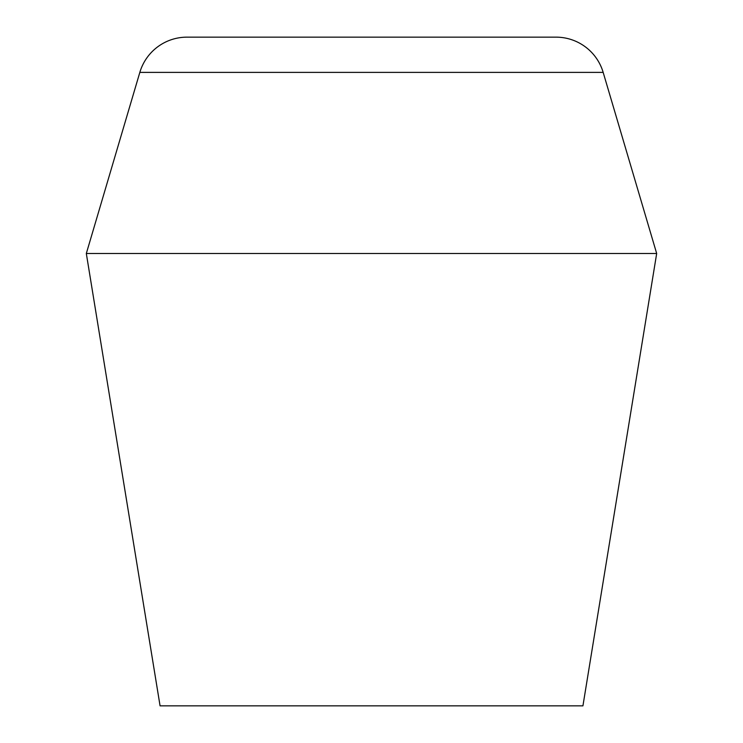 <?xml version="1.0" encoding="UTF-8"?>
<svg xmlns="http://www.w3.org/2000/svg" width="743" height="743" viewBox="0 0 743 743"><rect width="100%" height="100%" fill="white"/><g stroke="black" fill="none" stroke-linecap="round" stroke-linejoin="round"><path stroke-width="1.11" d="M186.985 37.15L556.015 37.15L186.985 37.15A49.168 49.168 0 0 0 139.833 72.387L86.318 253.493L656.682 253.493L603.167 72.387L139.833 72.387M556.015 37.15A49.168 49.168 0 0 1 603.167 72.387M656.682 253.493L582.93 705.85L160.07 705.85L86.318 253.493"/></g></svg>
